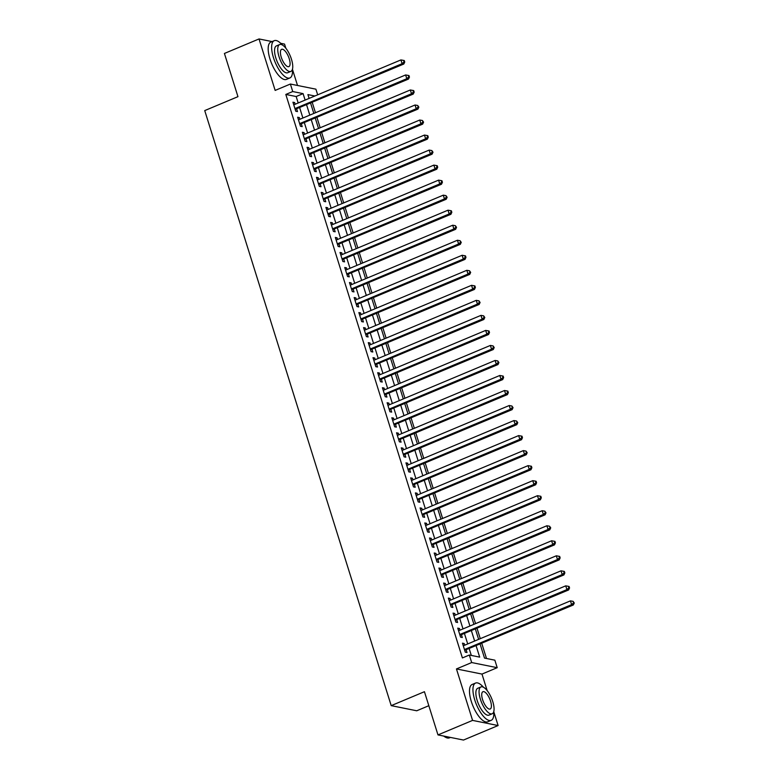 <?xml version="1.0" encoding="UTF-8"?>
<svg xmlns="http://www.w3.org/2000/svg" width="779" height="779" viewBox="0 0 779 779"><rect width="100%" height="100%" fill="white"/><g stroke="black" fill="none" stroke-linecap="round" stroke-linejoin="round"><path stroke-width="1.17" d="M480.107 644.067L484.499 658.089L494.85 660.173L497.206 667.691L471.684 662.549L469.328 655.032L479.679 657.116L476.105 645.742M487.167 690.622L481.977 674.078L497.206 667.691M481.977 674.078L456.455 668.937L472.58 720.4L437.973 734.909L463.495 740.05L498.102 725.541L493.759 711.665M428.82 705.706L416.736 710.779L391.204 705.638L204.731 110.589L237.955 96.664L224.42 53.459L259.027 38.95L275.153 90.413L290.382 84.035L315.904 89.176L317.676 94.824M297.52 85.466L292.446 69.282M285.854 48.249L284.549 44.091L280.674 43.312M486.495 658.489L481.753 643.376M480.283 638.673L477.04 628.351M475.57 623.648L472.337 613.326M470.867 608.623L467.624 598.291M466.154 593.588L462.921 583.267M461.441 578.563L458.208 568.242M456.737 563.538L453.495 553.217M452.024 548.513L448.792 538.192M447.321 533.488L444.079 523.167M442.608 518.463L439.375 508.142M437.895 503.438L434.663 493.107M433.192 488.404L429.959 478.082M428.479 473.379L425.246 463.057M423.776 458.354L420.533 448.032M419.063 443.329L415.83 433.007M414.35 428.304L411.117 417.982M409.647 413.279L406.414 402.947M404.934 398.254L401.701 387.923M400.231 383.219L396.988 372.898M395.518 368.194L392.285 357.873M390.805 353.169L387.572 342.848M386.102 338.144L382.869 327.823M381.389 323.119L378.156 312.798M376.685 308.094L373.443 297.763M371.973 293.06L368.74 282.738M367.26 278.035L364.027 267.713M362.556 263.01L359.323 252.688M357.843 247.985L354.611 237.663M353.14 232.96L349.898 222.638M348.427 217.935L345.194 207.613M343.714 202.91L340.481 192.579M339.011 187.875L335.778 177.554M334.298 172.85L331.065 162.529M329.595 157.825L326.352 147.504M324.882 142.8L321.649 132.479M320.179 127.775L316.936 117.454M315.466 112.751L312.233 102.419M472.58 720.4L498.102 725.541M272.095 41.579L259.027 38.95M464.712 645.197L464.187 643.512L462.463 643.172L465.287 652.179L467.011 652.529L466.183 649.9M460.009 630.172L459.474 628.487L457.75 628.137L460.574 637.154L462.307 637.504L461.48 634.875M455.296 615.147L454.77 613.462L453.047 613.112L455.871 622.129L457.594 622.479L456.767 619.85M450.583 600.122L450.058 598.438L448.334 598.087L451.158 607.104L452.881 607.454L452.063 604.825M445.88 585.087L445.354 583.413L443.621 583.062L446.455 592.079L448.178 592.42L447.35 589.791M441.167 570.062L440.641 568.378L438.918 568.037L441.742 577.054L443.465 577.395L442.647 574.766M436.464 555.038L435.928 553.353L434.205 553.012L437.029 562.029L438.762 562.37L437.934 559.741M431.751 540.013L431.225 538.328L429.502 537.977L432.326 546.994L434.049 547.345L433.221 544.716M427.038 524.988L426.512 523.303L424.789 522.952L427.613 531.969L429.336 532.32L428.518 529.691M422.335 509.963L421.809 508.278L420.085 507.927L422.909 516.944L424.633 517.295L423.805 514.666M417.622 494.938L417.096 493.253L415.373 492.903L418.196 501.919L419.92 502.27L419.102 499.641M412.919 479.903L412.383 478.228L410.66 477.878L413.483 486.894L415.217 487.235L414.389 484.606M408.206 464.878L407.68 463.193L405.956 462.853L408.78 471.87L410.504 472.21L409.676 469.581M403.493 449.853L402.967 448.168L401.243 447.828L404.067 456.835L405.791 457.185L404.973 454.556M398.79 434.828L398.264 433.143L396.54 432.793L399.364 441.81L401.088 442.16L400.26 439.531M394.077 419.803L393.551 418.119L391.827 417.768L394.651 426.785L396.375 427.135L395.557 424.506M389.373 404.778L388.838 403.094L387.114 402.743L389.948 411.76L391.671 412.11L390.844 409.481M384.66 389.753L384.135 388.069L382.411 387.718L385.235 396.735L386.959 397.086L386.131 394.447M379.948 374.718L379.422 373.044L377.698 372.693L380.522 381.71L382.246 382.051L381.428 379.422M375.244 359.694L374.718 358.009L372.995 357.668L375.819 366.685L377.542 367.026L376.715 364.397M370.531 344.669L370.006 342.984L368.282 342.643L371.106 351.65L372.829 352.001L372.011 349.372M365.828 329.644L365.302 327.959L363.569 327.608L366.403 336.625L368.126 336.976L367.298 334.347M361.115 314.619L360.589 312.934L358.866 312.583L361.69 321.6L363.413 321.951L362.586 319.322M356.402 299.594L355.876 297.909L354.153 297.559L356.977 306.575L358.7 306.926L357.882 304.297M351.699 284.559L351.173 282.884L349.45 282.534L352.274 291.55L353.997 291.901L353.169 289.262M346.986 269.534L346.46 267.849L344.737 267.509L347.561 276.526L349.284 276.866L348.466 274.237M342.283 254.509L341.757 252.824L340.024 252.484L342.857 261.501L344.581 261.841L343.753 259.212M337.57 239.484L337.044 237.799L335.321 237.449L338.144 246.466L339.868 246.816L339.04 244.187M332.867 224.459L332.331 222.775L330.608 222.424L333.431 231.441L335.165 231.791L334.337 229.162M328.154 209.434L327.628 207.75L325.904 207.399L328.728 216.416L330.452 216.766L329.624 214.137M323.441 194.409L322.915 192.725L321.191 192.374L324.015 201.391L325.739 201.742L324.921 199.112M318.738 179.374L318.212 177.7L316.478 177.349L319.312 186.366L321.036 186.707L320.208 184.078M314.025 164.35L313.499 162.665L311.775 162.324L314.599 171.341L316.323 171.682L315.495 169.053M309.321 149.325L308.786 147.64L307.062 147.299L309.886 156.306L311.619 156.657L310.792 154.028M304.608 134.3L304.083 132.615L302.359 132.264L305.183 141.281L306.907 141.632L306.079 139.003M299.896 119.275L299.37 117.59L297.646 117.24L300.47 126.256L302.194 126.607L301.376 123.978M298.191 102.994L296.166 96.528L285.815 94.444L462.405 657.934L469.328 655.032M471.314 655.431L469.182 648.644M467.712 643.941L464.479 633.619M463.008 628.916L459.766 618.594M458.295 613.891L455.063 603.559M453.582 598.866L450.35 588.534M448.879 583.831L445.646 573.51M444.166 568.806L440.933 558.485M439.463 553.781L436.221 543.46M434.75 538.756L431.517 528.435M430.037 523.731L426.804 513.41M425.334 508.706L422.101 498.375M420.621 493.672L417.388 483.35M415.918 478.647L412.675 468.325M411.205 463.622L407.972 453.3M406.492 448.597L403.259 438.275M401.789 433.572L398.556 423.25M397.076 418.547L393.843 408.225M392.373 403.522L389.13 393.191M387.66 388.487L384.427 378.166M382.947 373.462L379.714 363.141M378.243 358.437L375.011 348.116M373.531 343.412L370.298 333.091M368.827 328.387L365.585 318.066M364.114 313.362L360.881 303.031M359.401 298.338L356.169 288.006M354.698 283.303L351.465 272.981M349.985 268.278L346.752 257.956M345.282 253.253L342.039 242.931M340.569 238.228L337.336 227.906M335.866 223.203L332.623 212.881M331.153 208.178L327.92 197.847M326.44 193.143L323.207 182.822M321.737 178.118L318.494 167.797M317.024 163.093L313.791 152.772M312.321 148.068L309.078 137.747M307.608 133.043L304.375 122.722M302.895 118.019L299.662 107.697M295.192 104.25L294.666 102.565L292.933 102.215L295.767 111.231L297.49 111.582L296.663 108.953M456.455 668.937L471.684 662.549M285.815 94.444L292.738 91.542L290.382 84.035M437.973 734.909L424.438 691.703L391.204 705.638M314.862 96.002L307.919 94.6L309.107 98.407M310.587 103.11L313.82 113.442M315.291 118.145L318.523 128.467M320.003 133.17L323.236 143.492M324.707 148.195L327.949 158.517M329.42 163.22L332.652 173.542M334.133 178.245L337.365 188.567M338.836 193.27L342.069 203.592M343.549 208.295L346.782 218.626M348.252 223.33L351.495 233.651M352.965 238.355L356.198 248.676M357.678 253.379L360.911 263.701M362.381 268.404L365.614 278.726M367.094 283.429L370.327 293.751M371.797 298.454L375.04 308.786M376.51 313.479L379.743 323.811M381.213 328.514L384.456 338.836M385.926 343.539L389.159 353.861M390.639 358.564L393.872 368.886M395.343 373.589L398.585 383.911M400.055 388.614L403.288 398.936M404.759 403.639L408.001 413.97M409.472 418.674L412.704 428.995M414.185 433.699L417.417 444.02M418.888 448.723L422.121 459.045M423.601 463.748L426.834 474.07M428.304 478.773L431.547 489.095M433.017 493.798L436.25 504.12M437.73 508.823L440.963 519.155M442.433 523.858L445.666 534.18M447.146 538.883L450.379 549.205M451.849 553.908L455.092 564.23M456.562 568.933L459.795 579.255M461.275 583.958L464.508 594.28M465.978 598.983L469.211 609.305M470.691 614.008L473.924 624.339M475.394 629.043L478.637 639.364M305.115 100.092L303.089 93.626L292.738 91.542M474.635 641.039L471.402 630.717M469.922 626.014L466.689 615.692M465.219 610.989L461.986 600.658M460.506 595.964L457.273 585.633M455.803 580.93L452.56 570.608M451.09 565.905L447.857 555.583M446.377 550.88L443.144 540.558M441.674 535.855L438.441 525.533M436.961 520.83L433.728 510.508M432.257 505.805L429.015 495.473M427.544 490.77L424.312 480.448M422.831 475.745L419.599 465.423M418.128 460.72L414.895 450.398M413.415 445.695L410.182 435.373M408.712 430.67L405.469 420.348M403.999 415.645L400.766 405.323M399.286 400.62L396.053 390.289M394.583 385.586L391.35 375.264M389.87 370.561L386.637 360.239M385.167 355.536L381.924 345.214M380.454 340.511L377.221 330.189M375.751 325.486L372.508 315.164M371.038 310.461L367.805 300.129M366.325 295.436L363.092 285.104M361.622 280.401L358.379 270.079M356.909 265.376L353.676 255.054M352.205 250.351L348.963 240.029M347.492 235.326L344.26 225.004M342.779 220.301L339.547 209.979M338.076 205.276L334.843 194.945M333.363 190.242L330.13 179.92M328.66 175.217L325.418 164.895M323.947 160.192L320.714 149.87M319.234 145.167L316.001 134.845M314.531 130.142L311.298 119.82M309.818 115.117L306.585 104.795M296.166 96.528L303.089 93.626M293.235 103.159L294.666 102.565M297.948 118.184L299.37 117.59M302.651 133.219L304.083 132.615M307.364 148.244L308.786 147.64M312.067 163.269L313.499 162.665M316.78 178.294L318.212 177.7M321.493 193.319L322.915 192.725M326.197 208.344L327.628 207.75M330.909 223.378L332.331 222.775M335.613 238.403L337.044 237.799M340.326 253.428L341.757 252.824M345.029 268.453L346.46 267.849M349.742 283.478L351.173 282.884M354.455 298.503L355.876 297.909M359.158 313.528L360.589 312.934M363.871 328.563L365.302 327.959M368.574 343.588L370.006 342.984M373.287 358.613L374.718 358.009M378 373.638L379.422 373.044M382.703 388.663L384.135 388.069M387.416 403.688L388.838 403.094M392.119 418.712L393.551 418.119M396.832 433.747L398.264 433.143M401.545 448.772L402.967 448.168M406.248 463.797L407.68 463.193M410.961 478.822L412.383 478.228M415.665 493.847L417.096 493.253M420.378 508.872L421.809 508.278M425.091 523.897L426.512 523.303M429.794 538.932L431.225 538.328M434.507 553.957L435.928 553.353M439.21 568.982L440.641 568.378M443.923 584.007L445.354 583.413M448.636 599.032L450.058 598.438M453.339 614.056L454.77 613.462M458.052 629.091L459.474 628.487M462.755 644.116L464.187 643.512M295.173 109.333L403.814 64.024L402.091 63.683L294.939 108.602M404.058 61.901L404.739 62.038L404.272 60.538L403.58 60.402L404.058 61.901L402.091 63.683L400.912 59.925L293.761 104.844M403.814 64.024L404.739 62.038M403.58 60.402L400.912 59.925M282.144 44.87A20.215 7.508 67.3 0 0 274.247 40.674A20.215 7.508 67.3 0 0 273.439 57.578A20.215 7.508 67.3 0 0 289.876 77.949A20.215 7.508 67.3 0 0 292.417 69.38M274.247 40.674L270.79 42.124A20.215 7.508 67.3 0 0 269.982 59.029A20.215 7.508 67.3 0 0 286.419 79.4L289.876 77.949M290.879 71.395L287.694 72.729A14.548 5.404 -112.7 0 1 275.854 58.065A14.548 5.404 -112.7 0 1 276.438 45.893L279.622 44.559A14.548 5.404 67.3 0 0 279.038 56.731A14.548 5.404 67.3 0 0 290.879 71.395A14.548 5.404 67.3 0 0 291.453 59.233A14.548 5.404 67.3 0 0 279.622 44.559M281.248 57.169A9.377 3.486 67.3 0 0 288.873 66.624A9.377 3.486 67.3 0 0 289.252 58.785A9.377 3.486 67.3 0 0 281.628 49.33A9.377 3.486 67.3 0 0 281.248 57.169M483.457 687.253A20.215 7.508 67.3 0 0 475.56 683.056A20.215 7.508 67.3 0 0 474.752 699.961A20.215 7.508 67.3 0 0 491.189 720.332A20.215 7.508 67.3 0 0 493.73 711.763M475.56 683.056L472.103 684.507A20.215 7.508 67.3 0 0 471.295 701.412A20.215 7.508 67.3 0 0 487.732 721.782L491.189 720.332M492.182 713.778L488.998 715.112A14.548 5.404 -112.7 0 1 477.167 700.448A14.548 5.404 -112.7 0 1 477.751 688.276L480.935 686.942A14.548 5.404 67.3 0 0 480.351 699.104A14.548 5.404 67.3 0 0 492.182 713.778A14.548 5.404 67.3 0 0 492.766 701.606A14.548 5.404 67.3 0 0 480.935 686.942M482.561 699.552A9.377 3.486 67.3 0 0 490.186 709.007A9.377 3.486 67.3 0 0 490.556 701.168A9.377 3.486 67.3 0 0 482.931 691.713A9.377 3.486 67.3 0 0 482.561 699.552M443.942 736.106A20.215 7.508 67.3 0 0 445.958 737.46A20.215 7.508 67.3 0 0 449.376 737.859L450.437 737.421M445.695 737.324A19.728 7.332 -112.7 0 1 445.432 737.197A19.728 7.332 -112.7 0 1 443.699 736.058M299.876 124.358L408.527 79.059L406.804 78.708L299.652 123.627M408.761 76.926L409.452 77.072L408.985 75.563L408.293 75.427L408.761 76.926L406.804 78.708L405.625 74.95L298.474 119.869M408.527 79.059L409.452 77.072M408.293 75.427L405.625 74.95M304.589 139.392L413.23 94.084L411.507 93.733L304.355 138.652M413.474 91.951L414.165 92.097L413.688 90.588L412.997 90.452L413.474 91.951L411.507 93.733L410.329 89.975L303.177 134.894M413.23 94.084L414.165 92.097M412.997 90.452L410.329 89.975M309.292 154.417L417.943 109.109L416.22 108.758L309.068 153.677M418.177 106.986L418.868 107.122L417.71 105.477L418.177 106.986L416.22 108.758L415.041 104.999L307.89 149.928M417.943 109.109L418.868 107.122M417.71 105.477L415.041 104.999M314.005 169.442L422.646 124.134L420.923 123.783L313.771 168.712M422.89 122.011L423.581 122.147L422.422 120.502L422.89 122.011L420.923 123.783L419.745 120.034L312.593 164.953M422.646 124.134L423.581 122.147M422.422 120.502L419.745 120.034M318.718 184.467L427.359 139.159L425.636 138.808L318.484 183.737M427.603 137.036L428.284 137.172L427.817 135.673L427.126 135.536L427.603 137.036L425.636 138.808L424.458 135.059L317.306 179.978M427.359 139.159L428.284 137.172M427.126 135.536L424.458 135.059M323.421 199.492L432.072 154.184L430.339 153.843L323.197 198.762M432.306 152.061L432.997 152.197L431.839 150.561L432.306 152.061L430.339 153.843L429.171 150.084L322.019 195.003M432.072 154.184L432.997 152.197M431.839 150.561L429.171 150.084M328.134 214.517L436.776 169.209L435.052 168.868L327.901 213.787M437.019 167.086L437.71 167.232L437.233 165.723L436.542 165.586L437.019 167.086L435.052 168.868L433.874 165.109L326.722 210.028M436.776 169.209L437.71 167.232M436.542 165.586L433.874 165.109M332.837 229.552L441.489 184.243L439.765 183.893L332.614 228.812M441.722 182.111L442.414 182.257L441.946 180.747L441.255 180.611L441.722 182.111L439.765 183.893L438.587 180.134L331.435 225.053M441.489 184.243L442.414 182.257M441.255 180.611L438.587 180.134M337.55 244.577L446.192 199.268L444.468 198.918L337.317 243.837M446.435 197.145L447.127 197.282L445.968 195.636L446.435 197.145L444.468 198.918L443.29 195.159L336.138 240.088M446.192 199.268L447.127 197.282M445.968 195.636L443.29 195.159M342.263 259.602L450.905 214.293L449.181 213.943L342.03 258.862M451.148 212.17L451.83 212.307L451.362 210.807L450.671 210.661L451.148 212.17L449.181 213.943L448.003 210.184L340.851 255.113M450.905 214.293L451.83 212.307M450.671 210.661L448.003 210.184M346.967 274.627L455.618 229.318L453.884 228.968L346.743 273.896M455.851 227.195L456.543 227.332L455.384 225.696L455.851 227.195L453.884 228.968L452.716 225.219L345.564 270.138M455.618 229.318L456.543 227.332M455.384 225.696L452.716 225.219M351.68 289.652L460.321 244.343L458.597 243.993L351.446 288.921M460.564 242.22L461.256 242.357L460.087 240.721L460.564 242.22L458.597 243.993L457.419 240.244L350.268 285.163M460.321 244.343L461.256 242.357M460.087 240.721L457.419 240.244M356.383 304.677L465.034 259.368L463.31 259.027L356.159 303.946M465.267 257.245L465.959 257.382L465.491 255.882L464.8 255.746L465.267 257.245L463.31 259.027L462.132 255.269L354.981 300.188M465.034 259.368L465.959 257.382M464.8 255.746L462.132 255.269M361.096 319.702L469.737 274.393L468.013 274.052L360.862 318.971M469.98 272.27L470.672 272.416L469.513 270.771L469.98 272.27L468.013 274.052L466.835 270.294L359.684 315.213M469.737 274.393L470.672 272.416M469.513 270.771L466.835 270.294M365.809 334.736L474.45 289.428L472.726 289.077L365.575 333.996M474.693 287.295L475.375 287.441L474.908 285.932L474.216 285.796L474.693 287.295L472.726 289.077L471.548 285.318L364.397 330.238M474.45 289.428L475.375 287.441M474.216 285.796L471.548 285.318M370.512 349.761L479.163 304.453L477.43 304.102L370.288 349.021M479.397 302.33L480.088 302.466L478.929 300.821L479.397 302.33L477.43 304.102L476.261 300.343L369.11 345.272M479.163 304.453L480.088 302.466M478.929 300.821L476.261 300.343M375.225 364.786L483.866 319.478L482.143 319.127L374.991 364.056M484.11 317.355L484.801 317.491L483.632 315.846L484.11 317.355L482.143 319.127L480.964 315.368L373.813 360.297M483.866 319.478L484.801 317.491M483.632 315.846L480.964 315.368M379.928 379.811L488.579 334.503L486.856 334.152L379.704 379.081M488.813 332.38L489.504 332.516L489.037 331.017L488.345 330.88L488.813 332.38L486.856 334.152L485.677 330.403L378.526 375.322M488.579 334.503L489.504 332.516M488.345 330.88L485.677 330.403M384.641 394.836L493.282 349.528L491.559 349.187L384.407 394.106M493.526 347.405L494.217 347.541L493.058 345.905L493.526 347.405L491.559 349.187L490.381 345.428L383.229 390.347M493.282 349.528L494.217 347.541M493.058 345.905L490.381 345.428M389.354 409.861L497.995 364.553L496.272 364.212L389.12 409.131M498.229 362.43L498.92 362.566L497.762 360.93L498.229 362.43L496.272 364.212L495.093 360.453L387.942 405.372M497.995 364.553L498.92 362.566M497.762 360.93L495.093 360.453M394.057 424.886L502.698 379.587L500.975 379.237L393.823 424.156M502.942 377.455L503.633 377.601L503.166 376.091L502.474 375.955L502.942 377.455L500.975 379.237L499.797 375.478L392.655 420.397M502.698 379.587L503.633 377.601M502.474 375.955L499.797 375.478M398.77 439.921L507.411 394.612L505.688 394.262L398.536 439.181M507.655 392.48L508.336 392.626L507.869 391.116L507.178 390.98L507.655 392.48L505.688 394.262L504.51 390.503L397.358 435.422M507.411 394.612L508.336 392.626M507.178 390.98L504.51 390.503M403.473 454.946L512.124 409.637L510.401 409.287L403.249 454.206M512.358 407.514L513.049 407.651L511.891 406.005L512.358 407.514L510.401 409.287L509.223 405.528L402.071 450.457M512.124 409.637L513.049 407.651M511.891 406.005L509.223 405.528M408.186 469.971L516.828 424.662L515.104 424.312L407.953 469.24M517.071 422.539L517.762 422.676L516.594 421.03L517.071 422.539L515.104 424.312L513.926 420.563L406.774 465.482M516.828 424.662L517.762 422.676M516.594 421.03L513.926 420.563M412.889 484.996L521.541 439.687L519.817 439.337L412.666 484.265M521.774 437.564L522.466 437.701L521.998 436.201L521.307 436.065L521.774 437.564L519.817 439.337L518.639 435.588L411.487 480.507M521.541 439.687L522.466 437.701M521.307 436.065L518.639 435.588M417.602 500.021L526.244 454.712L524.52 454.371L417.369 499.29M526.487 452.589L527.179 452.726L526.02 451.09L526.487 452.589L524.52 454.371L523.342 450.613L416.2 495.532M526.244 454.712L527.179 452.726M526.02 451.09L523.342 450.613M422.315 515.046L530.957 469.737L529.233 469.396L422.082 514.315M531.2 467.614L531.882 467.751L531.414 466.251L530.723 466.115L531.2 467.614L529.233 469.396L528.055 465.638L420.903 510.557M530.957 469.737L531.882 467.751M530.723 466.115L528.055 465.638M427.019 530.08L535.67 484.772L533.946 484.421L426.795 529.34M535.903 482.639L536.595 482.785L536.127 481.276L535.436 481.14L535.903 482.639L533.946 484.421L532.768 480.662L425.616 525.582M535.67 484.772L536.595 482.785M535.436 481.14L532.768 480.662M431.732 545.105L540.373 499.797L538.649 499.446L431.498 544.365M540.616 497.674L541.308 497.81L540.83 496.301L540.139 496.165L540.616 497.674L538.649 499.446L537.471 495.687L430.32 540.616M540.373 499.797L541.308 497.81M540.139 496.165L537.471 495.687M436.435 560.13L545.086 514.822L543.362 514.471L436.211 559.39M545.319 512.699L546.011 512.835L544.852 511.19L545.319 512.699L543.362 514.471L542.184 510.712L435.033 555.641M545.086 514.822L546.011 512.835M544.852 511.19L542.184 510.712M441.148 575.155L549.789 529.847L548.065 529.496L440.914 574.425M550.032 527.724L550.724 527.86L549.565 526.224L550.032 527.724L548.065 529.496L546.887 525.747L439.746 570.666M549.789 529.847L550.724 527.86M549.565 526.224L546.887 525.747M445.861 590.18L554.502 544.872L552.778 544.521L445.627 589.45M554.745 542.749L555.427 542.885L554.96 541.386L554.268 541.249L554.745 542.749L552.778 544.521L551.6 540.772L444.449 585.691M554.502 544.872L555.427 542.885M554.268 541.249L551.6 540.772M450.564 605.205L559.215 559.897L557.491 559.556L450.34 604.475M559.449 557.774L560.14 557.91L559.673 556.41L558.981 556.274L559.449 557.774L557.491 559.556L556.313 555.797L449.162 600.716M559.215 559.897L560.14 557.91M558.981 556.274L556.313 555.797M455.277 620.23L563.918 574.921L562.195 574.581L455.043 619.5M564.162 572.799L564.853 572.945L564.376 571.435L563.684 571.299L564.162 572.799L562.195 574.581L561.016 570.822L453.865 615.741M563.918 574.921L564.853 572.945M563.684 571.299L561.016 570.822M459.98 635.265L568.631 589.956L566.908 589.606L459.756 634.525M568.865 587.824L569.556 587.97L569.089 586.46L568.397 586.324L568.865 587.824L566.908 589.606L565.729 585.847L458.578 630.766M568.631 589.956L569.556 587.97M568.397 586.324L565.729 585.847M464.693 650.29L573.334 604.981L571.611 604.631L464.459 649.55M573.578 602.858L574.269 602.995L573.11 601.349L573.578 602.858L571.611 604.631L570.432 600.872L463.281 645.801M573.334 604.981L574.269 602.995M573.11 601.349L570.432 600.872M445.432 737.197L445.958 737.46"/></g></svg>

